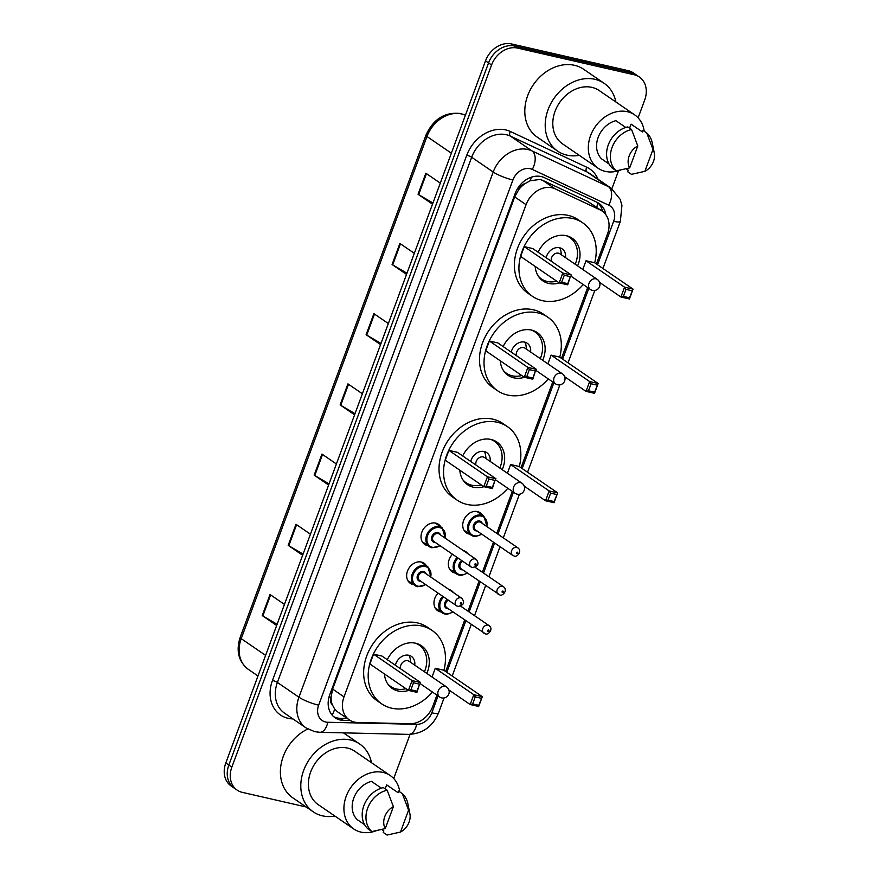 <?xml version="1.0" encoding="UTF-8"?>
<svg xmlns="http://www.w3.org/2000/svg" width="879" height="879" viewBox="0 0 879 879"><rect width="100%" height="100%" fill="white"/><g stroke="black" fill="none" stroke-linecap="round" stroke-linejoin="round"><path stroke-width="1.32" d="M469.639 534.157A12.174 9.724 -55.6 0 1 469.144 534.058A12.174 9.724 -55.6 0 1 466.419 532.872A12.174 9.724 -55.6 0 1 464.321 518.918A12.174 9.724 -55.6 0 1 477.462 511.589A12.174 9.724 -55.6 0 1 480.187 512.776A12.174 9.724 -55.6 0 1 482.549 515.325M463.233 550.529A12.174 9.724 -55.6 0 1 465.804 551.682A12.174 9.724 -55.6 0 1 467.793 553.66M455.245 573.053A12.174 9.724 -55.6 0 1 454.762 572.954A12.174 9.724 -55.6 0 1 452.026 571.768A12.174 9.724 -55.6 0 1 452.498 554.253M448.839 589.424A12.174 9.724 -55.6 0 1 451.41 590.578A12.174 9.724 -55.6 0 1 453.41 592.556M440.862 611.949A12.174 9.724 -55.6 0 1 440.368 611.861A12.174 9.724 -55.6 0 1 437.632 610.663A12.174 9.724 -55.6 0 1 438.116 593.149M413.537 584.601A12.174 9.724 -55.6 0 1 413.053 584.513A12.174 9.724 -55.6 0 1 410.317 583.315A12.174 9.724 -55.6 0 1 408.23 569.372A12.174 9.724 -55.6 0 1 421.36 562.044A12.174 9.724 -55.6 0 1 424.096 563.23A12.174 9.724 -55.6 0 1 426.447 565.768M427.93 545.705A12.174 9.724 -55.6 0 1 427.436 545.606A12.174 9.724 -55.6 0 1 424.711 544.42A12.174 9.724 -55.6 0 1 422.612 530.466A12.174 9.724 -55.6 0 1 435.753 523.137A12.174 9.724 -55.6 0 1 438.478 524.334A12.174 9.724 -55.6 0 1 440.84 526.873M596.401 263.997L607.466 234.067A22.832 18.239 124.4 0 0 602.148 211.059L587.798 201.456L542.848 180.426L539.871 179.437L530.103 180.799L524.983 183.656A7.614 6.076 124.4 0 0 518.874 189.271A22.832 4.131 -159.7 0 1 517.357 188.908M602.148 211.059A22.832 18.239 124.4 0 0 600.082 209.872L555.132 188.842A22.832 18.239 124.4 0 0 552.089 187.798A22.832 18.239 124.4 0 0 526.06 204.697L344.008 696.871A22.832 18.239 124.4 0 0 349.315 719.879A22.832 18.239 124.4 0 0 357.72 722.505L409.999 723.725A22.832 18.239 124.4 0 0 432.732 706.43L436.918 695.113M332.262 704.617A22.832 18.239 -55.6 0 1 331.086 696.937L330.943 697.311A7.614 6.076 124.4 0 0 332.262 704.617L334.69 709.078L337.503 711.781L349.315 719.879M518.874 189.271L518.742 189.644A22.832 18.239 -55.6 0 1 524.983 183.656M518.742 189.644L514.698 196.907L332.647 689.081L331.086 696.937M445.653 671.512L464.705 620.003M467.98 611.158L479.099 581.096M482.362 572.262L493.482 542.2M496.756 533.366L512.292 491.35M521.027 467.749L552.759 381.958M561.494 358.357L587.666 287.598M605.807 214.652A22.832 18.239 124.4 0 0 599.137 203.499A22.832 18.239 124.4 0 0 597.072 202.313L544.255 177.602A22.832 18.239 124.4 0 0 541.211 176.558A22.832 18.239 124.4 0 0 515.193 193.446L329.746 694.773A22.832 18.239 124.4 0 0 335.064 717.769A22.832 18.239 124.4 0 0 343.469 720.406L350.435 720.571M306.167 806.977L242.285 792.353A22.832 18.239 -55.6 0 1 237.165 790.133A22.832 18.239 -55.6 0 1 231.847 767.125L491.57 64.991A22.832 18.239 -55.6 0 1 517.599 48.092L634.264 74.792A22.832 18.239 -55.6 0 1 639.385 77.022A22.832 18.239 -55.6 0 1 644.692 100.03L638.11 117.819M618.53 170.757L611.883 188.743M410.043 734.383L393.715 778.53M237.165 790.133L231.122 785.98A22.832 18.239 -55.6 0 1 225.804 762.983L485.527 60.838A22.832 18.239 -55.6 0 1 511.545 43.95L628.21 70.65L631.232 72.715A22.832 18.239 -55.6 0 1 636.363 74.946A22.832 18.239 -55.6 0 0 631.232 72.715L514.578 46.027L631.232 72.715L634.264 74.792M485.527 60.838L488.548 62.914A22.832 18.239 -55.6 0 1 514.578 46.027A22.832 18.239 -55.6 0 0 488.548 62.914L228.826 765.049L488.548 62.914L491.57 64.991M234.144 788.056A22.832 18.239 -55.6 0 1 228.826 765.049A22.832 18.239 -55.6 0 0 234.144 788.056M347.304 718.495L340.448 718.341A22.832 18.239 -55.6 0 1 333.613 716.638M597.566 202.555A22.832 18.239 -55.6 0 1 602.554 211.345M277.105 624.288L262.821 615.937A6.087 1.099 -159.7 0 1 262.228 615.564L276.665 625.463M284.455 604.4L270.018 594.501L262.228 615.564M303.079 554.078L288.795 545.727A6.087 1.099 -159.7 0 1 288.191 545.354L302.64 555.253M310.43 534.19L295.992 524.291L288.191 545.354M329.054 483.868L314.77 475.517A6.087 1.099 -159.7 0 1 314.166 475.132L328.614 485.043M336.404 463.98L321.956 454.069L314.166 475.132M432.94 203.005L418.657 194.655A6.087 1.099 -159.7 0 1 418.063 194.281L432.501 204.181M440.302 183.118L425.854 173.218L418.063 194.281M406.966 273.226L392.682 264.876A6.087 1.099 -159.7 0 1 392.089 264.491L406.537 274.402M414.328 253.339L399.879 243.428L392.089 264.491M380.992 343.436L366.708 335.086A6.087 1.099 -159.7 0 1 366.114 334.712L380.563 344.612M388.353 323.549L373.905 313.649L366.114 334.712M355.017 413.646L340.744 405.296A6.087 1.099 -159.7 0 1 340.14 404.922L354.589 414.822M362.379 393.759L347.93 383.859L340.14 404.922M628.21 70.65A22.832 18.239 -55.6 0 1 633.33 72.88L639.385 77.022M579.283 155.341A41.104 32.831 -55.6 0 1 566.856 155.122A41.104 32.831 -55.6 0 1 557.638 151.111A41.104 32.831 -55.6 0 1 550.584 104.019A41.104 32.831 -55.6 0 1 594.907 79.297A41.104 32.831 -55.6 0 1 604.115 83.307A41.104 32.831 -55.6 0 1 615.871 101.975M557.638 151.111L537.234 137.124A41.104 32.831 -55.6 0 1 530.18 90.032A41.104 32.831 -55.6 0 1 574.503 65.31A41.104 32.831 -55.6 0 1 583.722 69.32L604.115 83.307M620.64 170.032A32.347 25.832 -55.6 0 1 605.356 171.394A32.347 25.832 -55.6 0 1 598.105 168.241A32.347 25.832 -55.6 0 1 592.545 131.18A32.347 25.832 -55.6 0 1 627.43 111.721A32.347 25.832 -55.6 0 1 634.682 114.874A32.347 25.832 -55.6 0 1 644.208 131.235M598.105 168.241L562.582 143.892A32.347 25.832 -55.6 0 1 557.033 106.831A32.347 25.832 -55.6 0 1 591.919 87.373A32.347 25.832 -55.6 0 1 599.17 90.526L634.682 114.874M644.867 171.35L652.976 149.43A15.229 12.163 -55.6 0 1 654.273 152.935A15.229 12.163 -55.6 0 1 644.867 171.35L631.452 174.339L627.672 171.746L628.243 170.218L626.189 168.812M629.595 128.147L631.067 124.148L642.406 131.916L642.978 130.389L646.757 132.971A24.359 19.459 -55.6 0 1 652.218 142.772L654.273 152.935M646.757 132.971L652.976 149.43M625.771 127.455L615.882 120.676A22.832 18.239 -55.6 0 0 598.159 137.388A22.832 18.239 -55.6 0 0 601.719 158.967L609.026 163.977M629.683 167.878A15.229 12.163 -55.6 0 1 637.791 145.958L629.683 167.878L616.256 170.867A24.359 19.459 -55.6 0 1 612.059 147.474A24.359 19.459 -55.6 0 1 631.561 129.499L627.782 126.906A24.359 19.459 -55.6 0 0 608.279 144.881A24.359 19.459 -55.6 0 0 612.487 168.274L616.256 170.867M637.791 145.958L631.561 129.499M583.195 284.521A44.532 35.567 -55.6 0 1 542.387 300.662A44.532 35.567 -55.6 0 1 532.399 296.311A44.532 35.567 -55.6 0 1 524.752 245.296A44.532 35.567 -55.6 0 1 572.767 218.508A44.532 35.567 -55.6 0 1 582.755 222.859A44.532 35.567 -55.6 0 1 594.665 262.81M532.399 296.311L527.861 293.201A44.532 35.567 -55.6 0 1 520.225 242.186A44.532 35.567 -55.6 0 1 568.241 215.399A44.532 35.567 -55.6 0 1 578.228 219.75L582.755 222.859M538.047 252.185A25.876 20.667 -55.6 0 1 566.406 235.715A25.876 20.667 -55.6 0 1 572.207 238.242A25.876 20.667 -55.6 0 1 577.591 265.919M559.352 282.917A25.876 20.667 -55.6 0 1 548.749 283.456A25.876 20.667 -55.6 0 1 542.947 280.928A25.876 20.667 -55.6 0 1 535.179 266.425M564.263 275.248L561.67 282.269L567.746 283.664L570.339 276.643L564.263 275.248L562.813 273.05L571.317 274.995L532.784 248.581L524.28 246.625L520.643 256.459L559.176 282.884L562.813 273.05L524.28 246.625M632.078 290.773L626.002 289.378L623.398 296.399L629.485 297.794L633.056 289.125L629.419 298.959L620.915 297.014L624.551 287.18L633.056 289.125L594.512 262.7L586.007 260.755L582.788 269.479M570.339 276.643L567.68 284.829L559.176 282.884L561.67 282.269M626.002 289.378L624.551 287.18L586.007 260.755M623.398 296.399L620.915 297.014L599.577 282.379M629.485 297.794L629.419 298.959M567.746 283.664L567.68 284.829M556.66 281.159A25.117 20.063 -55.6 0 1 547.123 281.456A25.117 20.063 -55.6 0 1 541.486 279.006A25.117 20.063 -55.6 0 1 538.3 276.127M565.494 257.624A11.416 9.12 124.4 0 0 562.142 248.867A11.416 9.12 124.4 0 0 559.582 247.757A11.416 9.12 124.4 0 0 546.112 257.723M566.054 235.638A25.117 20.063 -55.6 0 1 569.889 237.572A25.117 20.063 -55.6 0 1 575.185 264.271M597.291 279.423A6.087 4.867 124.4 0 0 595.929 278.83A6.087 4.867 124.4 0 0 588.985 283.335A6.087 4.867 124.4 0 0 590.402 289.477A6.087 6.087 0 0 0 599.566 286.565A6.087 6.087 0 0 0 597.291 279.423L559.89 253.778A6.087 4.867 124.4 0 0 558.517 253.185A6.087 4.867 124.4 0 0 553.034 255.295A6.087 4.867 124.4 0 0 551.309 261.283M561.406 254.822L560.978 251.559A11.416 9.12 124.4 0 0 559.582 247.757M334.888 816.053A41.104 32.831 -55.6 0 1 322.45 815.833A41.104 32.831 -55.6 0 1 313.232 811.822A41.104 32.831 -55.6 0 1 306.178 764.73A41.104 32.831 -55.6 0 1 350.501 739.997A41.104 32.831 -55.6 0 1 359.72 744.019A41.104 32.831 -55.6 0 1 371.465 762.686M313.232 811.822L292.828 797.835A41.104 32.831 -55.6 0 1 281.39 762.796A41.104 32.831 -55.6 0 1 307.793 728.999M376.234 830.732A32.347 25.832 -55.6 0 1 360.95 832.105A32.347 25.832 -55.6 0 1 353.699 828.952A32.347 25.832 -55.6 0 1 348.15 791.891A32.347 25.832 -55.6 0 1 383.024 772.421A32.347 25.832 -55.6 0 1 390.287 775.586A32.347 25.832 -55.6 0 1 399.802 791.946M353.699 828.952L318.176 804.604A32.347 25.832 -55.6 0 1 312.627 767.543A32.347 25.832 -55.6 0 1 347.513 748.073A32.347 25.832 -55.6 0 1 354.764 751.237L390.287 775.586M400.472 832.061L408.581 810.141A15.229 12.163 -55.6 0 1 409.878 813.646A15.229 12.163 -55.6 0 1 400.472 832.061L387.046 835.05L383.266 832.457L383.837 830.93L381.783 829.523M385.189 788.859L386.672 784.859L398 792.627L398.572 791.089L402.351 793.682A24.359 19.459 -55.6 0 1 407.823 803.483L409.878 813.646M402.351 793.682L408.581 810.141M381.376 788.166L371.476 781.376A22.832 18.239 -55.6 0 0 353.765 798.099A22.832 18.239 -55.6 0 0 357.313 819.678L364.62 824.689M385.277 828.589A15.229 12.163 -55.6 0 1 393.385 806.658L385.277 828.589L371.861 831.578A24.359 19.459 -55.6 0 1 367.664 808.175A24.359 19.459 -55.6 0 1 387.156 790.21L383.376 787.617A24.359 19.459 -55.6 0 0 363.884 805.593A24.359 19.459 -55.6 0 0 368.081 828.985L371.861 831.578M393.385 806.658L387.156 790.21M548.287 378.893A44.532 35.567 -55.6 0 1 507.48 395.023A44.532 35.567 -55.6 0 1 497.492 390.683A44.532 35.567 -55.6 0 1 489.845 339.657A44.532 35.567 -55.6 0 1 537.86 312.88A44.532 35.567 -55.6 0 1 547.848 317.22A44.532 35.567 -55.6 0 1 559.758 357.182M497.492 390.683L492.954 387.573A44.532 35.567 -55.6 0 1 485.318 336.558A44.532 35.567 -55.6 0 1 533.333 309.771A44.532 35.567 -55.6 0 1 543.321 314.111L547.848 317.22M503.14 346.557A25.876 20.667 -55.6 0 1 531.498 330.075A25.876 20.667 -55.6 0 1 537.3 332.603A25.876 20.667 -55.6 0 1 542.684 360.291M524.444 377.289A25.876 20.667 -55.6 0 1 513.841 377.827A25.876 20.667 -55.6 0 1 508.04 375.3A25.876 20.667 -55.6 0 1 500.272 360.797M529.356 369.619L526.763 376.641L532.839 378.036L535.432 371.015L529.356 369.619L527.905 367.422L536.41 369.367L497.877 342.942L489.372 340.997L485.735 350.831L524.269 377.245L527.905 367.422L489.372 340.997M597.171 385.134L591.095 383.749L588.49 390.77L594.567 392.155L598.149 383.497L594.512 393.32L586.007 391.375L589.644 381.552L598.149 383.497L559.604 357.072L551.1 355.127L547.881 363.851M535.432 371.015L532.773 379.201L524.269 377.245L526.763 376.641M591.095 383.749L589.644 381.552L551.1 355.127M588.49 390.77L586.007 391.375L564.67 376.75M594.567 392.155L594.512 393.32M532.839 378.036L532.773 379.201M521.752 375.52A25.117 20.063 -55.6 0 1 512.215 375.827A25.117 20.063 -55.6 0 1 506.579 373.377A25.117 20.063 -55.6 0 1 503.392 370.488M530.586 351.996A11.416 9.12 124.4 0 0 527.235 343.239A11.416 9.12 124.4 0 0 524.675 342.118A11.416 9.12 124.4 0 0 511.204 352.083M531.147 329.999A25.117 20.063 -55.6 0 1 534.981 331.932A25.117 20.063 -55.6 0 1 540.277 358.632M562.384 373.795A6.087 4.867 124.4 0 0 561.022 373.201A6.087 4.867 124.4 0 0 554.078 377.706A6.087 4.867 124.4 0 0 555.495 383.837A6.087 6.087 0 0 0 564.659 380.926A6.087 6.087 0 0 0 562.384 373.795L524.983 348.15A6.087 4.867 124.4 0 0 523.609 347.557A6.087 4.867 124.4 0 0 518.127 349.666A6.087 4.867 124.4 0 0 516.402 355.643M526.499 349.194L526.071 345.919A11.416 9.12 124.4 0 0 524.675 342.118M507.82 488.284A44.532 35.567 -55.6 0 1 467.013 504.414A44.532 35.567 -55.6 0 1 457.025 500.074A44.532 35.567 -55.6 0 1 449.389 449.059A44.532 35.567 -55.6 0 1 497.404 422.272A44.532 35.567 -55.6 0 1 507.381 426.612A44.532 35.567 -55.6 0 1 519.291 466.573M457.025 500.074L452.487 496.965A44.532 35.567 -55.6 0 1 444.851 445.95A44.532 35.567 -55.6 0 1 492.866 419.162A44.532 35.567 -55.6 0 1 502.854 423.502L507.381 426.612M462.673 455.948A25.876 20.667 -55.6 0 1 491.031 439.467A25.876 20.667 -55.6 0 1 496.844 441.994A25.876 20.667 -55.6 0 1 502.217 469.683M483.977 486.68A25.876 20.667 -55.6 0 1 473.374 487.219A25.876 20.667 -55.6 0 1 467.573 484.692A25.876 20.667 -55.6 0 1 459.805 470.188M488.889 479.011L486.296 486.032L492.372 487.427L494.965 480.406L488.889 479.011L487.438 476.814L495.943 478.758L457.41 452.333L448.905 450.389L445.268 460.222L483.802 486.647L487.438 476.814L448.905 450.389M556.704 494.525L550.628 493.141L548.035 500.162L554.111 501.557L557.682 492.888L554.045 502.711L545.54 500.766L549.177 490.943L557.682 492.888L519.148 466.463L510.633 464.519L507.414 473.243M494.965 480.406L492.317 488.592L483.802 486.647L486.296 486.032M550.628 493.141L549.177 490.943L510.633 464.519M548.035 500.162L545.54 500.766L524.203 486.142M554.111 501.557L554.045 502.711M492.372 487.427L492.317 488.592M481.285 484.911A25.117 20.063 -55.6 0 1 471.748 485.219A25.117 20.063 -55.6 0 1 466.112 482.769A25.117 20.063 -55.6 0 1 462.925 479.879M490.119 461.387A11.416 9.12 124.4 0 0 486.768 452.63A11.416 9.12 124.4 0 0 484.208 451.52A11.416 9.12 124.4 0 0 470.737 461.475M490.68 439.39A25.117 20.063 -55.6 0 1 494.514 441.324A25.117 20.063 -55.6 0 1 499.81 468.035M521.917 483.186A6.087 4.867 124.4 0 0 520.555 482.593A6.087 4.867 124.4 0 0 513.611 487.098A6.087 4.867 124.4 0 0 515.028 493.229A6.087 6.087 0 0 0 524.192 490.317A6.087 6.087 0 0 0 521.917 483.186L484.516 457.541A6.087 4.867 124.4 0 0 483.153 456.948A6.087 4.867 124.4 0 0 477.66 459.058A6.087 4.867 124.4 0 0 475.935 465.035M486.032 458.585L485.604 455.311A11.416 9.12 124.4 0 0 484.208 451.509M432.446 692.048A44.532 35.567 -55.6 0 1 391.638 708.177A44.532 35.567 -55.6 0 1 381.651 703.826A44.532 35.567 -55.6 0 1 374.014 652.811A44.532 35.567 -55.6 0 1 422.03 626.024A44.532 35.567 -55.6 0 1 432.007 630.375A44.532 35.567 -55.6 0 1 443.928 670.325M381.651 703.826L377.113 700.717A44.532 35.567 -55.6 0 1 369.477 649.702A44.532 35.567 -55.6 0 1 417.492 622.914A44.532 35.567 -55.6 0 1 427.48 627.265L432.007 630.375M387.298 659.711A25.876 20.667 -55.6 0 1 415.657 643.23A25.876 20.667 -55.6 0 1 421.47 645.757A25.876 20.667 -55.6 0 1 426.842 673.435M408.603 690.444A25.876 20.667 -55.6 0 1 398 690.971A25.876 20.667 -55.6 0 1 392.199 688.444A25.876 20.667 -55.6 0 1 384.431 673.951M413.515 682.774L410.922 689.795L416.998 691.18L419.591 684.159L413.515 682.774L412.064 680.577L420.58 682.522L382.035 656.097L373.531 654.152L369.894 663.975L408.427 690.4L412.064 680.577L373.531 654.152M481.329 698.289L475.253 696.904L472.66 703.925L478.736 705.31L482.307 696.651L478.67 706.474L470.166 704.529L473.803 694.696L482.307 696.651L443.774 670.227L435.259 668.282L432.039 676.995M419.591 684.159L416.943 692.344L408.427 690.4L410.922 689.795M475.253 696.904L473.803 694.696L435.259 668.282M472.66 703.925L470.166 704.529L448.828 689.905M478.736 705.31L478.67 706.474M416.998 691.18L416.943 692.344M405.911 688.675A25.117 20.063 -55.6 0 1 396.374 688.982A25.117 20.063 -55.6 0 1 390.737 686.521A25.117 20.063 -55.6 0 1 387.551 683.642M414.745 665.15A11.416 9.12 124.4 0 0 411.394 656.393A11.416 9.12 124.4 0 0 408.834 655.273A11.416 9.12 124.4 0 0 395.363 665.238M415.306 643.153A25.117 20.063 -55.6 0 1 419.151 645.087A25.117 20.063 -55.6 0 1 424.436 671.787M446.543 686.949A6.087 4.867 124.4 0 0 445.181 686.356A6.087 4.867 124.4 0 0 438.247 690.861A6.087 4.867 124.4 0 0 439.665 696.992A6.087 6.087 0 0 0 448.817 694.08A6.087 6.087 0 0 0 446.543 686.949L409.142 661.305A6.087 4.867 124.4 0 0 407.779 660.711A6.087 4.867 124.4 0 0 402.285 662.81A6.087 4.867 124.4 0 0 400.56 668.798M410.669 662.348L410.229 659.074A11.416 9.12 124.4 0 0 408.834 655.273M542.848 180.426L555.132 188.842M332.064 715.045A22.832 12.185 -88.7 0 0 334.69 709.078M596.709 207.334A22.832 13.624 -64.9 0 0 597.753 202.73M530.103 180.799A22.832 13.624 -64.9 0 0 531.443 177.162M330.943 697.311A22.832 4.131 -159.7 0 1 329.065 696.849M514.698 196.907L526.06 204.697M587.798 201.456L600.082 209.872M332.647 689.081L344.008 696.871M597.544 264.788L613.641 221.288A15.229 12.163 124.4 0 0 608.707 205.17L532.3 169.416A15.229 12.163 124.4 0 0 530.268 168.724A15.229 12.163 124.4 0 0 512.918 179.986L318.648 705.178A15.229 12.163 124.4 0 0 325.604 722A15.229 12.163 124.4 0 0 327.79 722.274L416.657 724.34A15.229 12.163 124.4 0 0 431.82 712.814L438.072 695.904M318.648 705.178A15.229 2.758 20.3 0 1 298.937 697.212L493.207 172.02A30.446 24.315 -55.6 0 1 527.905 149.496A30.446 24.315 -55.6 0 1 531.971 150.891L510.435 136.124A30.446 24.315 124.4 0 0 506.37 134.729A30.446 24.315 124.4 0 0 471.671 157.253L277.401 682.456A30.446 24.315 124.4 0 0 284.488 713.122L306.024 727.889A30.446 24.315 -55.6 0 1 298.937 697.212L277.401 682.456A3.802 0.692 -159.7 0 0 272.468 680.456L466.749 155.264A3.802 0.692 -159.7 0 1 471.671 157.253L493.207 172.02A15.229 2.758 20.3 0 0 512.918 179.986M306.024 727.889L314.649 731.658L319.879 732.306A15.229 8.131 -88.7 0 0 327.79 722.274M466.749 155.264A34.259 27.359 -55.6 0 1 505.777 129.927A34.259 27.359 -55.6 0 1 510.347 131.487L586.754 167.241A34.259 27.359 -55.6 0 1 598.05 179.239M292.938 718.923A34.259 27.359 -55.6 0 1 272.468 680.456M517.599 48.092L511.545 43.95M231.847 767.125L225.804 762.983M532.3 169.416A15.229 9.087 -64.9 0 0 531.971 150.891L608.378 186.634L586.842 171.866L510.435 136.124A3.802 2.274 115.1 0 1 510.347 131.487M608.707 205.17A15.229 9.087 -64.9 0 0 608.378 186.634A30.446 24.315 -55.6 0 1 611.147 188.216L589.611 173.449A30.446 24.315 124.4 0 0 586.842 171.866A3.802 2.274 115.1 0 1 586.754 167.241M446.807 672.303L465.859 620.783M469.122 611.949L480.242 581.887M483.516 573.053L494.635 542.991M497.899 534.157L513.446 492.141M522.17 468.54L553.913 382.75M562.637 359.148L588.82 288.389M319.879 732.306L408.746 734.383A15.229 8.131 -88.7 0 0 416.657 724.34M431.82 712.814A15.229 2.758 20.3 0 0 438.533 712.913L444.06 697.981M613.641 221.288A15.229 2.758 20.3 0 0 620.354 221.398L621.936 205.367L620.145 199.269L611.147 188.216M340.448 718.341L343.469 720.406M465.42 115.215A30.446 24.315 124.4 0 0 461.673 113.973A30.446 24.315 124.4 0 0 426.974 136.498A7.614 1.373 -159.7 0 1 425.919 135.245C433.38 118.929 444.994 111.699 460.772 113.567L465.43 115.182A7.614 4.538 -64.9 0 0 465.343 115.138M451.366 153.21L426.974 136.498L241.22 638.659A30.446 24.315 124.4 0 0 248.307 669.337C238.561 661.59 235.836 650.943 240.154 637.407A7.614 1.373 20.3 0 0 241.22 638.659L265.601 655.382M340.744 405.296L348.523 384.266M366.708 335.086L374.498 314.045M392.682 264.876L400.472 243.835M418.657 194.655L426.436 173.624M314.77 475.517L322.549 454.476M288.795 545.727L296.575 524.686M262.821 615.937L270.6 594.907M431.853 547.76A11.416 9.12 -55.6 0 1 429.293 546.639A11.416 9.12 -55.6 0 1 427.337 533.564A11.416 9.12 -55.6 0 1 439.643 526.697A11.416 9.12 -55.6 0 1 442.203 527.807L445.345 538.267M445.049 538.069A10.658 8.515 124.4 0 0 439.764 527.653A10.658 8.515 124.4 0 0 427.623 535.542A10.658 8.515 124.4 0 0 432.49 547.309A10.658 8.515 124.4 0 0 439.885 545.595M435.358 542.486A5.329 4.252 -55.6 0 1 434.314 542.398A5.329 4.252 -55.6 0 1 431.875 536.509A5.329 4.252 -55.6 0 1 437.94 532.575A5.329 4.252 -55.6 0 1 440.522 534.959M476.11 559.363L439.082 533.982A4.571 3.648 124.4 0 0 438.061 533.531A4.571 3.648 124.4 0 0 433.138 536.278A4.571 3.648 124.4 0 0 433.918 541.508L470.946 566.9A4.571 3.648 -55.6 0 1 470.166 561.659A4.571 3.648 -55.6 0 1 475.089 558.912A4.571 3.648 -55.6 0 1 476.11 559.363C479.505 563.582 478.275 566.307 472.419 567.537L470.946 566.9A4.571 3.648 -55.6 0 0 471.979 567.34M475.165 565.131A0.758 0.604 124.4 0 0 475.682 563.725A0.758 0.604 124.4 0 0 475.165 565.131M417.459 586.656A11.416 9.12 -55.6 0 1 414.899 585.546A11.416 9.12 -55.6 0 1 412.943 572.46A11.416 9.12 -55.6 0 1 425.26 565.593A11.416 9.12 -55.6 0 1 427.82 566.702L430.952 577.162M430.666 576.965A10.658 8.515 124.4 0 0 425.37 566.548A10.658 8.515 124.4 0 0 413.229 574.437A10.658 8.515 124.4 0 0 418.107 586.216A10.658 8.515 124.4 0 0 425.502 584.502M420.964 581.393A5.329 4.252 -55.6 0 1 419.92 581.294A5.329 4.252 -55.6 0 1 417.481 575.404A5.329 4.252 -55.6 0 1 423.557 571.471A5.329 4.252 -55.6 0 1 426.128 573.855M461.728 598.258L424.7 572.877A4.571 3.648 124.4 0 0 423.678 572.427A4.571 3.648 124.4 0 0 418.745 575.174A4.571 3.648 124.4 0 0 419.536 580.404L456.564 605.796A4.571 3.648 -55.6 0 1 455.772 600.566A4.571 3.648 -55.6 0 1 460.706 597.819A4.571 3.648 -55.6 0 1 461.728 598.258C465.112 602.478 463.881 605.202 458.036 606.444L456.564 605.796A4.571 3.648 -55.6 0 0 457.585 606.235M460.772 604.027A0.758 0.604 124.4 0 0 461.288 602.62A0.758 0.604 124.4 0 0 460.772 604.027M473.561 536.212A11.416 9.12 -55.6 0 1 471.001 535.091A11.416 9.12 -55.6 0 1 469.045 522.016A11.416 9.12 -55.6 0 1 481.351 515.138A11.416 9.12 -55.6 0 1 483.911 516.259L476.967 511.49M486.757 526.51A10.658 8.515 124.4 0 0 481.472 516.105A10.658 8.515 124.4 0 0 469.331 523.983A10.658 8.515 124.4 0 0 474.199 535.761A10.658 8.515 124.4 0 0 481.593 534.047M477.055 530.938A5.329 4.252 -55.6 0 1 476.011 530.85A5.329 4.252 -55.6 0 1 473.583 524.961A5.329 4.252 -55.6 0 1 479.648 521.016A5.329 4.252 -55.6 0 1 482.23 523.412M480.791 522.423A4.571 3.648 124.4 0 0 479.769 521.983A4.571 3.648 124.4 0 0 474.847 524.73A4.571 3.648 124.4 0 0 475.627 529.96L512.655 555.341A4.571 3.648 -55.6 0 1 511.875 550.111A4.571 3.648 -55.6 0 1 516.797 547.364A4.571 3.648 -55.6 0 1 517.819 547.815L480.791 522.423M513.677 555.792A4.571 3.648 -55.6 0 1 512.655 555.341L514.127 555.989C516.402 557.868 522.895 551.408 517.819 547.815M517.39 552.177A0.758 0.604 124.4 0 0 516.874 553.572A0.758 0.604 124.4 0 0 517.39 552.177M459.168 575.108A11.416 9.12 -55.6 0 1 456.608 573.987A11.416 9.12 -55.6 0 1 457.168 557.451M458.069 558.066A10.658 8.515 124.4 0 0 454.245 567.955A10.658 8.515 124.4 0 0 459.805 574.657A10.658 8.515 124.4 0 0 467.21 572.943M462.673 569.834A5.329 4.252 -55.6 0 1 461.629 569.746A5.329 4.252 -55.6 0 1 458.816 565.768A5.329 4.252 -55.6 0 1 461.794 560.626M499.294 594.687A4.571 3.648 -55.6 0 1 498.272 594.248A4.571 3.648 -55.6 0 1 497.481 589.007A4.571 3.648 -55.6 0 1 502.414 586.26A4.571 3.648 -55.6 0 1 503.436 586.711L475.121 567.296M502.997 591.073A0.758 0.604 124.4 0 0 502.48 592.479A0.758 0.604 124.4 0 0 502.997 591.073M462.761 561.285A4.571 3.648 124.4 0 0 459.959 565.043A4.571 3.648 124.4 0 0 461.244 568.856L499.744 594.885C502.008 596.764 508.512 590.303 503.436 586.711M444.785 614.003A11.416 9.12 -55.6 0 1 442.225 612.894A11.416 9.12 -55.6 0 1 442.785 596.347M443.675 596.962A10.658 8.515 124.4 0 0 439.863 606.851A10.658 8.515 124.4 0 0 445.422 613.564A10.658 8.515 124.4 0 0 452.817 611.85M448.279 608.74A5.329 4.252 -55.6 0 1 447.235 608.642A5.329 4.252 -55.6 0 1 444.433 604.675A5.329 4.252 -55.6 0 1 447.411 599.522M484.9 633.583A4.571 3.648 -55.6 0 1 483.879 633.144A4.571 3.648 -55.6 0 1 483.098 627.914A4.571 3.648 -55.6 0 1 488.021 625.167A4.571 3.648 -55.6 0 1 489.043 625.606L460.739 606.202M488.614 629.968A0.758 0.604 124.4 0 0 488.087 631.375A0.758 0.604 124.4 0 0 488.614 629.968M448.367 600.181A4.571 3.648 124.4 0 0 445.565 603.939A4.571 3.648 124.4 0 0 446.851 607.752L485.351 633.792C487.614 635.671 494.119 629.199 489.043 625.606M408.746 734.383C422.865 733.668 432.787 726.515 438.533 712.913M452.191 675.995L471.254 624.486M474.517 615.652L485.637 585.59M488.911 576.745L500.03 546.683M503.293 537.849L519.434 494.229M527.565 472.243L559.901 384.826M568.032 362.851L594.808 290.466M602.939 268.48L620.354 221.398M240.154 637.407L425.919 135.245M248.307 669.337L257.986 675.973M541.486 279.006L539.266 277.489M569.889 237.572L567.68 236.055M570.91 276.105L590.402 289.477M359.72 744.019L343.447 732.855M506.579 373.377L504.359 371.85M534.981 331.932L532.773 330.416M536.003 370.477L555.495 383.837M466.112 482.769L463.892 481.252M494.514 441.324L492.306 439.808M495.536 479.868L515.028 493.229M390.737 686.521L388.529 685.005M419.151 645.087L416.932 643.571M420.162 683.631L439.665 696.992M440.181 545.804L431.941 547.793L422.349 541.882M442.203 527.807L435.259 523.049M425.788 584.7L417.558 586.7L407.955 580.777M427.82 566.702L420.865 561.945M464.057 530.334L473.649 536.245L476.099 536.443L481.89 534.245M487.054 526.719L483.911 516.259M449.663 569.229L459.267 575.141L461.717 575.338L467.496 573.152M435.27 608.125L444.873 614.047L447.323 614.234L453.103 612.048"/></g></svg>
